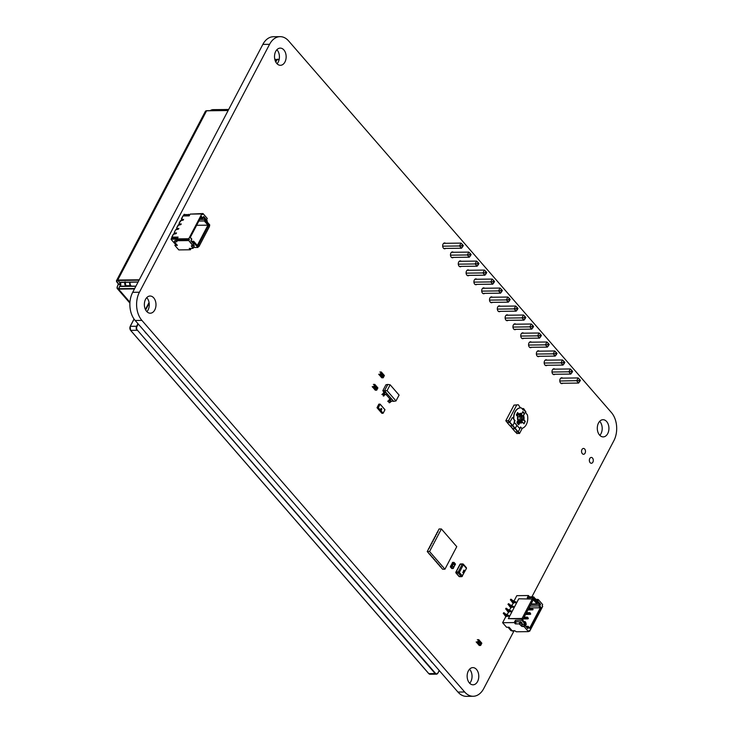 <?xml version="1.0" encoding="UTF-8"?>
<svg xmlns="http://www.w3.org/2000/svg" width="733" height="733" viewBox="0 0 733 733"><rect width="100%" height="100%" fill="white"/><g stroke="black" fill="none" stroke-linecap="round" stroke-linejoin="round"><path stroke-width="1.1" d="M531.892 596.845L613.878 440.689A20.057 13.579 89.3 0 0 611.395 412.523L288.619 40.929A20.057 13.579 89.3 0 0 280.098 36.65A20.057 13.579 89.3 0 0 269.57 44.319L139.417 292.229A20.057 13.579 89.3 0 0 141.89 320.394L464.676 691.989A20.057 13.579 89.3 0 0 473.197 696.268A20.057 13.579 89.3 0 0 483.716 688.599L513.989 630.948M280.098 36.65L273.363 36.732A20.057 13.579 89.3 0 0 262.845 44.401L132.691 292.311A20.057 13.579 89.3 0 0 135.165 320.477L457.951 692.071A20.057 13.579 89.3 0 0 466.472 696.35L473.197 696.268M468.35 670.906A8.594 5.818 -90.7 0 1 472.858 667.616A8.594 5.818 -90.7 0 1 478.777 676.147A8.594 5.818 -90.7 0 1 473.06 684.805A8.594 5.818 -90.7 0 1 467.764 680.004A8.594 5.818 -90.7 0 1 468.35 670.906M469.514 669.238A8.594 5.818 -90.7 0 1 469.679 683.266M589.763 458.556A2.914 1.97 -90.7 0 1 591.284 457.438A2.914 1.97 -90.7 0 1 593.29 460.333A2.914 1.97 -90.7 0 1 591.357 463.265A2.914 1.97 -90.7 0 1 589.561 461.634A2.914 1.97 -90.7 0 1 589.763 458.556M581.947 449.567A2.914 1.97 -90.7 0 1 583.477 448.449A2.914 1.97 -90.7 0 1 585.484 451.345A2.914 1.97 -90.7 0 1 583.55 454.277A2.914 1.97 -90.7 0 1 581.755 452.646A2.914 1.97 -90.7 0 1 581.947 449.567M598.504 422.996A8.594 5.818 -90.7 0 1 603.012 419.707A8.594 5.818 -90.7 0 1 608.931 428.228A8.594 5.818 -90.7 0 1 603.222 436.895A8.594 5.818 -90.7 0 1 597.917 432.094A8.594 5.818 -90.7 0 1 598.504 422.996M599.667 421.328A8.594 5.818 -90.7 0 1 599.832 435.356M562.761 383.249A2.923 1.979 -90.7 0 1 561.808 383.625A2.923 1.979 -90.7 0 1 560.003 381.994A2.923 1.979 -90.7 0 1 560.204 378.897A2.923 1.979 -90.7 0 1 561.735 377.779A2.923 1.979 -90.7 0 1 562.697 378.136M539.332 356.284A2.923 1.979 -90.7 0 1 538.379 356.659A2.923 1.979 -90.7 0 1 536.574 355.019A2.923 1.979 -90.7 0 1 536.776 351.932A2.923 1.979 -90.7 0 1 538.306 350.814A2.923 1.979 -90.7 0 1 539.268 351.162M554.954 374.261A2.923 1.979 -90.7 0 1 553.992 374.636A2.923 1.979 -90.7 0 1 552.196 373.005A2.923 1.979 -90.7 0 1 552.398 369.908A2.923 1.979 -90.7 0 1 553.928 368.791A2.923 1.979 -90.7 0 1 554.89 369.139M547.139 365.272A2.923 1.979 -90.7 0 1 546.186 365.648A2.923 1.979 -90.7 0 1 544.39 364.017A2.923 1.979 -90.7 0 1 544.582 360.92A2.923 1.979 -90.7 0 1 546.122 359.802A2.923 1.979 -90.7 0 1 547.075 360.15M515.913 329.309A2.923 1.979 -90.7 0 1 514.951 329.694A2.923 1.979 -90.7 0 1 513.155 328.054A2.923 1.979 -90.7 0 1 513.357 324.966A2.923 1.979 -90.7 0 1 514.887 323.849A2.923 1.979 -90.7 0 1 515.849 324.197M531.526 347.286A2.923 1.979 -90.7 0 1 530.573 347.671A2.923 1.979 -90.7 0 1 528.768 346.031A2.923 1.979 -90.7 0 1 528.969 342.943A2.923 1.979 -90.7 0 1 530.5 341.825A2.923 1.979 -90.7 0 1 531.462 342.174M523.719 338.298A2.923 1.979 -90.7 0 1 522.766 338.683A2.923 1.979 -90.7 0 1 520.961 337.043A2.923 1.979 -90.7 0 1 521.163 333.955A2.923 1.979 -90.7 0 1 522.693 332.837A2.923 1.979 -90.7 0 1 523.655 333.185M492.484 302.344A2.923 1.979 -90.7 0 1 491.531 302.72A2.923 1.979 -90.7 0 1 489.726 301.089A2.923 1.979 -90.7 0 1 489.928 297.992A2.923 1.979 -90.7 0 1 491.458 296.874A2.923 1.979 -90.7 0 1 492.42 297.231M508.097 320.321A2.923 1.979 -90.7 0 1 507.144 320.706A2.923 1.979 -90.7 0 1 505.349 319.066A2.923 1.979 -90.7 0 1 505.541 315.978A2.923 1.979 -90.7 0 1 507.08 314.86A2.923 1.979 -90.7 0 1 508.033 315.208M145.565 299.311A8.594 5.818 -90.7 0 1 150.073 296.022A8.594 5.818 -90.7 0 1 155.992 304.552A8.594 5.818 -90.7 0 1 150.283 313.211A8.594 5.818 -90.7 0 1 144.978 308.41A8.594 5.818 -90.7 0 1 145.565 299.311M146.728 297.644A8.594 5.818 -90.7 0 1 146.893 311.672M484.678 293.356A2.923 1.979 -90.7 0 1 483.725 293.731A2.923 1.979 -90.7 0 1 481.92 292.101A2.923 1.979 -90.7 0 1 482.122 289.004A2.923 1.979 -90.7 0 1 483.652 287.886A2.923 1.979 -90.7 0 1 484.614 288.243M275.718 51.402A8.594 5.818 -90.7 0 1 280.226 48.112A8.594 5.818 -90.7 0 1 286.154 56.643A8.594 5.818 -90.7 0 1 280.437 65.301A8.594 5.818 -90.7 0 1 275.132 60.5A8.594 5.818 -90.7 0 1 275.718 51.402M276.882 49.734A8.594 5.818 -90.7 0 1 277.056 63.762M469.056 275.379A2.923 1.979 -90.7 0 1 468.103 275.755A2.923 1.979 -90.7 0 1 466.307 274.124A2.923 1.979 -90.7 0 1 466.5 271.027A2.923 1.979 -90.7 0 1 468.039 269.909A2.923 1.979 -90.7 0 1 468.992 270.266M500.291 311.333A2.923 1.979 -90.7 0 1 499.338 311.708A2.923 1.979 -90.7 0 1 497.533 310.077A2.923 1.979 -90.7 0 1 497.734 306.98A2.923 1.979 -90.7 0 1 499.265 305.872A2.923 1.979 -90.7 0 1 500.227 306.22M476.871 284.367A2.923 1.979 -90.7 0 1 475.909 284.743A2.923 1.979 -90.7 0 1 474.114 283.112A2.923 1.979 -90.7 0 1 474.315 280.015A2.923 1.979 -90.7 0 1 475.845 278.897A2.923 1.979 -90.7 0 1 476.807 279.255M445.637 248.414A2.923 1.979 -90.7 0 1 444.684 248.789A2.923 1.979 -90.7 0 1 442.879 247.158A2.923 1.979 -90.7 0 1 443.08 244.062A2.923 1.979 -90.7 0 1 444.61 242.944A2.923 1.979 -90.7 0 1 445.572 243.301M461.249 266.391A2.923 1.979 -90.7 0 1 460.297 266.766A2.923 1.979 -90.7 0 1 458.491 265.135A2.923 1.979 -90.7 0 1 458.693 262.038A2.923 1.979 -90.7 0 1 460.223 260.921A2.923 1.979 -90.7 0 1 461.185 261.278M453.443 257.402A2.923 1.979 -90.7 0 1 452.49 257.778A2.923 1.979 -90.7 0 1 450.685 256.147A2.923 1.979 -90.7 0 1 450.887 253.05A2.923 1.979 -90.7 0 1 452.417 251.932A2.923 1.979 -90.7 0 1 453.379 252.289M507.254 422.465L505.852 420.65L514.016 405.102L518.332 404.781L520.403 407.86M518.249 431.801L519.596 433.359L516.893 433.469M507.328 422.465L509.692 422.437L512.303 417.663L513.595 418.259M505.944 420.87L508.528 420.614L509.911 422.208M510.232 425.882L512.532 428.64L515.07 428.631L516.847 425.452M514.419 422.657L512.578 425.855L509.655 422.492L507.126 422.309M509.655 422.492L512.358 417.663M519.596 433.359L522.263 428.274M527.476 415.309L527.604 416.051M524.251 413.76L522.693 411.964M514.016 405.102L518.332 404.781M516.692 405.065L508.528 420.614M525.955 412.001L523.609 408.574L525.955 412.001L525.359 412.01M522.372 409.041L523.371 409.023M521.988 408.593L523.609 408.574M520.65 420.22A3.271 2.217 -90.7 0 1 518.927 421.475A3.271 2.217 -90.7 0 1 517.892 421.109M517.654 421.557A4.581 3.106 89.3 0 0 517.837 421.796A4.581 3.106 89.3 0 0 518.799 422.547L519.734 422.776L518.68 424.783L516.985 422.831L518.039 420.824A4.874 3.299 -90.7 0 1 517.663 416.564L516.298 414.988L517.599 412.514L518.964 414.09L518.24 414.475A4.297 2.914 89.3 0 0 517.205 416.032A3.271 2.217 -90.7 0 1 518.854 414.924C521.41 416.252 522.098 417.984 520.897 420.11L518.927 421.475M521.062 414.063A4.581 3.106 89.3 0 1 521.63 414.576A4.581 3.106 89.3 0 1 522.354 415.776L522.226 416.014A4.297 2.914 89.3 0 0 521.511 414.805A4.297 2.914 89.3 0 0 520.54 414.072L521.85 413.577L522.904 411.561L524.59 413.513L522.821 411.717M517.773 421.338A4.297 2.914 89.3 0 0 517.956 421.567A4.297 2.914 89.3 0 0 518.927 422.309M523.389 410.086A2.868 1.942 89.3 0 0 523.289 410.086A2.868 1.942 89.3 0 0 523.28 410.086L523.499 410.077A2.868 1.942 89.3 0 0 523.289 410.095L521.383 407.905A10.317 6.982 89.3 0 0 520.668 407.86A10.317 6.982 89.3 0 0 513.851 419.221L515.079 420.641L514.245 422.217L514.868 420.641L513.641 419.23A10.317 6.982 -90.7 0 1 520.457 407.86A10.317 6.982 -90.7 0 1 520.558 407.86M514.245 422.217L519.752 428.558L514.035 422.217M519.752 428.558L520.586 426.973L521.814 428.393L520.503 427.128M518.24 414.475L518.753 414.09L517.516 412.661M522.354 415.776L523.325 415.519L524.379 413.513M523.848 423.683L525.066 421.356L522.528 419.413L523.912 419.78A4.874 3.299 89.3 0 0 523.536 415.519L524.59 413.513M518.543 424.627L519.431 422.538A4.581 3.106 89.3 0 0 519.532 422.584M521.814 428.393A10.317 6.982 89.3 0 0 527.366 414.786L525.46 412.597A2.868 1.942 89.3 0 0 523.499 410.077M519.56 422.3L519.734 422.776A4.874 3.299 89.3 0 0 522.611 422.263L523.976 423.839L525.286 421.356L523.912 419.78M518.039 420.824L517.874 420.348L518.039 420.824M521.85 413.577A4.874 3.299 -90.7 0 0 518.964 414.09L518.872 414.466M519.523 422.776L518.799 422.547M522.611 422.263L521.227 421.896A4.297 2.914 89.3 0 0 522.528 419.413M521.584 421.887A4.581 3.106 89.3 0 0 522.693 419.606M518.075 414.292A4.581 3.106 89.3 0 0 517.049 415.858M523.536 415.519L522.226 416.014M520.622 427.275L518.213 431.874L515.381 431.975M512.578 425.855L510.003 425.781M519.266 433.588L515.042 428.686L516.875 425.488M514.374 420.073A4.874 3.299 89.3 0 0 514.474 421.393M515.042 428.686L512.477 428.686L515.4 432.049M372.932 387.546L372.309 386.731L373.619 386.712L376.57 390.112L375.269 390.13L372.309 386.731L374.261 387.354L373.665 386.667L372.199 386.658M373.381 384.404L374.792 384.385L373.61 386.639M374.471 389.315L375.269 390.13L376.57 390.112L376.02 389.47L377.284 387.216L374.792 384.385M375.443 385.1L374.261 387.354L376.084 389.47L377.266 387.216L377.889 387.922L376.689 390.185L375.278 390.194M376.102 389.47L376.698 390.158L377.88 387.904M374.242 387.354L376.084 389.47M375.397 386.337L375.342 386.85M376.203 387.574L376.231 388.38M375.837 386.85L375.617 387.409M375.782 387.326L375.745 387.839M395.994 400.951L399.082 395.078L390.158 384.798L387.803 384.44L384.486 390.753L393.713 401.363L395.994 400.951L387.07 390.671L382.8 390.735L384.257 392.412M390.158 384.798L387.07 390.671M391.999 401.107L393.713 401.363M389.443 399.219L391.33 398.624L392.576 400.475A1.145 0.66 139 0 1 391.367 401.372L389.718 402.719L387.702 401.134M386.868 393.493L386.731 393.749A1.145 0.66 139 0 1 385.521 394.647L384.138 393.062A1.145 0.66 -41 0 0 385.347 392.155L383.606 392.494M386.044 394.464L390.103 399.137M382.8 390.735L385.934 384.779L387.803 384.44M385.521 394.647L384.404 394.986L383.029 393.392L382.498 394.4L383.881 395.994L383.249 395.994M382.498 394.4L381.866 394.409M384.404 394.986L383.881 395.994M384.138 393.062L383.332 393.163L384.715 394.757M391.367 401.372L389.983 399.778L389.168 399.888L390.552 401.482M390.249 401.711L388.866 400.117L388.334 401.125M389.718 402.719L389.086 402.719M389.983 399.778A1.145 0.66 -41 0 0 391.193 398.88M381.169 408.803L380.601 409.5L381.151 408.455M380.821 408.904L381.224 408.327M381.352 409.408L381.526 408.675M381.371 410.168L381.811 409.014L381.233 409.756M381.27 410.049L381.82 409.014M381.078 409.701L381.444 408.803M379.447 375.149L378.824 374.334L380.125 374.316L383.084 377.715L381.774 377.733L378.824 374.334L380.766 374.957L380.17 374.27L378.704 374.261M379.886 372.007L381.307 371.998L380.125 374.251M380.977 376.918L381.774 377.733L383.084 377.715L380.684 374.957L381.948 372.703L381.307 371.998M381.783 377.807L383.212 377.779L384.394 375.525M380.748 374.957L383.203 377.761M382.589 377.083L383.771 374.829L384.385 375.507M382.608 377.074L383.799 374.829M383.771 374.829L381.939 372.712M381.902 373.94L381.847 374.453M382.718 375.177L382.745 375.992M382.342 374.462L382.122 375.012M382.287 374.93L382.25 375.443M443.712 248.432L461.469 248.221L459.518 245.976L442.677 246.178M461.469 248.221L462.633 246.792L461.763 245.793L459.518 245.976L461.02 243.109L443.657 243.319M461.763 245.793L462.431 244.51L461.02 243.109M462.431 244.51L463.302 245.518L462.633 246.792M537.417 356.302L555.174 356.091L553.223 353.847L536.382 354.048M555.174 356.091L556.338 354.662L555.467 353.654L553.223 353.847L554.725 350.979L537.353 351.189M555.467 353.654L556.136 352.381L554.725 350.979M556.136 352.381L557.007 353.379L556.338 354.662M545.224 365.291L562.981 365.08L561.029 362.835L544.188 363.037M562.981 365.08L564.144 363.65L563.274 362.643L561.029 362.835L562.532 359.967L545.169 360.178M563.274 362.643L563.943 361.369L562.532 359.967M563.943 361.369L564.813 362.368L564.144 363.65M490.569 302.372L508.326 302.152L506.375 299.907L489.534 300.109M508.326 302.152L509.481 300.722L508.61 299.724L506.375 299.907L507.877 297.048L490.505 297.25M508.61 299.724L509.288 298.45L507.877 297.048M509.288 298.45L510.159 299.449L509.481 300.722M506.182 320.348L523.939 320.138L521.988 317.884L505.147 318.085M523.939 320.138L525.103 318.699L524.232 317.701L521.988 317.884L523.49 315.025L506.127 315.236M524.232 317.701L524.901 316.427L523.49 315.025M524.901 316.427L525.772 317.426L525.103 318.699M498.376 311.36L516.133 311.149L514.181 308.895L497.34 309.097M516.133 311.149L517.296 309.711L516.426 308.712L514.181 308.895L515.684 306.037L498.312 306.247M516.426 308.712L517.095 307.439L515.684 306.037M517.095 307.439L517.965 308.437L517.296 309.711M513.989 329.337L531.746 329.126L529.794 326.872L512.953 327.074M531.746 329.126L532.909 327.688L532.039 326.689L529.794 326.872L531.297 324.013L513.934 324.224M532.039 326.689L532.708 325.415L531.297 324.013M532.708 325.415L533.578 326.414L532.909 327.688M482.754 293.383L500.511 293.163L498.559 290.919L481.718 291.12M500.511 293.163L501.674 291.734L500.804 290.735L498.559 290.919L500.062 288.06L482.699 288.261M500.804 290.735L501.473 289.462L500.062 288.06M501.473 289.462L502.343 290.46L501.674 291.734M474.947 284.386L492.704 284.175L490.753 281.93L473.912 282.132M492.704 284.175L493.868 282.746L492.997 281.747L490.753 281.93L492.255 279.071L474.892 279.273M492.997 281.747L493.666 280.473L492.255 279.071M493.666 280.473L494.537 281.472L493.868 282.746M467.141 275.397L484.898 275.187L482.946 272.942L466.106 273.143M484.898 275.187L486.061 273.757L485.191 272.758L482.946 272.942L484.449 270.083L467.086 270.285M485.191 272.758L485.86 271.476L484.449 270.083M485.86 271.476L486.73 272.484L486.061 273.757M459.334 266.409L477.091 266.198L475.14 263.953L458.299 264.155M477.091 266.198L478.255 264.769L477.385 263.77L475.14 263.953L476.642 261.095L459.27 261.296M477.385 263.77L478.053 262.487L476.642 261.095M478.053 262.487L478.924 263.495L478.255 264.769M529.611 347.314L547.368 347.103L545.416 344.858L528.575 345.051M547.368 347.103L548.522 345.674L547.652 344.666L545.416 344.858L546.919 341.99L529.547 342.201M547.652 344.666L548.33 343.392L546.919 341.99M548.33 343.392L549.2 344.391L548.522 345.674M521.795 338.325L539.552 338.115L537.601 335.861L520.76 336.062M539.552 338.115L540.716 336.685L539.845 335.677L537.601 335.861L539.103 333.002L521.74 333.213M539.845 335.677L540.514 334.404L539.103 333.002M540.514 334.404L541.385 335.402L540.716 336.685M553.03 374.279L570.787 374.068L568.835 371.823L551.995 372.025M570.787 374.068L571.951 372.639L571.08 371.631L568.835 371.823L570.338 368.956L552.975 369.166M571.08 371.631L571.749 370.357L570.338 368.956M571.749 370.357L572.62 371.365L571.951 372.639M579.757 381.627L578.887 380.629L579.556 379.346L580.426 380.354L578.594 383.057L576.642 380.812L578.145 377.944L560.782 378.155M578.887 380.629L559.801 381.013M579.556 379.346L578.145 377.944M560.837 383.267L578.594 383.057M451.528 257.42L469.285 257.21L467.333 254.965L450.493 255.166M469.285 257.21L470.439 255.78L469.569 254.782L467.333 254.965L468.836 252.097L451.464 252.308M469.569 254.782L470.247 253.499L468.836 252.097M470.247 253.499L471.117 254.507L470.439 255.78M476.89 642.814L476.267 641.998L477.577 641.989L480.527 645.379L479.217 645.397L476.267 641.998L478.218 642.621L477.623 641.943L476.157 641.934M477.339 639.68L478.75 639.662L477.568 641.916M478.429 644.582L479.217 645.397L480.527 645.379L479.978 644.747L481.224 642.493L478.75 639.662M479.4 640.367L478.218 642.621M479.226 645.471L480.646 645.452L481.838 643.189M480.042 644.747L480.646 645.425M481.224 642.493L481.838 643.171M480.06 644.747L481.242 642.493M479.355 641.604L478.97 642.291M480.408 642.823L480.188 643.656M479.794 642.126L479.574 642.676M514.896 630.866L513.595 630.737M513.274 630.737L512.651 630.746M513.036 631.186L510.919 630.591L507.996 627.228M508.519 616.261L505.449 615.179L503.424 613.393L505.568 616.297L508.519 616.261L508.876 615.583L503.644 612.99M508.281 615.977L508.629 615.299M505.449 615.179L505.807 614.501M510.892 611.753L507.813 610.671L505.797 608.885L507.932 611.789L510.892 611.753L511.24 611.075L506.008 608.482M510.644 611.469L511.002 610.791M507.813 610.671L508.171 609.993M513.256 607.245L510.186 606.164L508.161 604.377L510.305 607.281L513.256 607.245L513.613 606.567L508.372 603.974M513.008 606.961L513.366 606.292M510.186 606.164L510.535 605.485M515.62 602.737L512.55 601.656L510.525 599.869L512.669 602.773L515.62 602.737L515.977 602.059L510.736 599.466M515.372 602.453L515.73 601.784M512.55 601.656L512.908 600.978M528.695 631.223L529.684 631.214L542.704 606.42L542.081 605.715L542.677 604.588L538.37 599.631L537.188 601.885L533.56 597.707L532.854 599.063L518.772 598.797L508.363 618.634L522.437 618.89L521.731 620.246L515.4 620.32L514.218 622.574L502.618 622.711L506.558 627.246L509.087 627.219L512.156 630.756L514.694 630.719L516.344 631.773L528.475 631.635L524.177 626.678L525.359 624.424L521.731 620.246M502.618 622.711L505.633 616.966L506.622 616.288M506.787 614.776L508.986 611.78M509.151 610.268L511.359 607.272M511.515 605.76L513.723 602.764M513.888 601.262L516.82 595.672L528.42 595.535L527.238 597.789L533.56 597.707M515.4 620.32L515.198 621.896L515.977 622.793L515.391 623.92L519.184 623.875L521.759 626.349L524.177 626.678M514.218 622.574L515.391 623.92M515.455 622.189L515.73 621.676L521.099 621.969L522.015 623.032L521.429 624.159L522.345 625.222L521.759 626.349M521.099 621.969L519.917 624.223M541.293 607.694L530.17 628.877L528.63 627.109L527.806 628.685L525.341 625.854L526.175 624.278L522.547 620.1L533.67 598.916L537.298 603.094L538.123 601.518L540.587 604.349L539.754 605.925L541.293 607.694L540.331 607.794L538.792 606.026L539.616 604.45L537.775 602.324L536.941 603.9L533.322 599.722L522.666 620.008L526.294 624.186L525.469 625.762L527.311 627.888L528.145 626.312L529.675 628.08L540.331 607.794L529.006 607.932M522.437 618.89L522.07 618.469L532.488 598.641M529.684 631.214L529.07 630.508L528.475 631.635M528.42 595.535L529.583 596.873L533.386 596.827L535.96 599.301L538.37 599.631M522.07 618.469L508.363 618.634M521.823 624.617L522.098 624.104L525.359 624.424M524.626 624.076L523.444 626.33M520.366 621.621L519.184 623.875M521.694 623.646L522.098 624.104M528.786 597.771L528.209 597.102L527.852 597.78M529.125 597.761L529.583 596.873M532.918 597.716L533.386 596.827M533.734 597.908L534.11 597.184M535.576 600.025L535.96 599.301M536.62 601.234L537.646 599.282M529.959 606.127L539.754 605.925M531.086 603.974L536.941 603.9L537.298 603.094M530.784 604.551L540.587 604.349M525.964 626.339L528.145 626.312L528.63 627.109M533.322 599.722L533.67 598.916M538.123 601.518L537.775 602.324M527.311 627.888L527.806 628.685M530.17 628.877L529.675 628.08M524.663 622.308L525.011 621.648L524.104 621.657M525.277 622.29L525.973 623.087L525.46 621.941L524.681 622.326M533.074 609.572L532.561 608.417L532.68 609.865L531.755 608.802L532.112 608.124L528.887 608.17M532.378 608.766L528.53 608.839M532.68 609.865L527.962 609.92M530.71 614.071L530.197 612.925L530.316 614.373L529.391 613.31L529.748 612.632L526.523 612.678M530.014 613.274L526.166 613.347M530.316 614.373L525.598 614.428M528.346 618.579L527.824 617.433L527.943 618.881L527.027 617.818L527.384 617.14L524.15 617.177M527.641 617.782L523.802 617.855M527.943 618.881L523.234 618.936M177.084 239.893L175.59 238.674L175.581 239.187L174.619 239.132L175.269 238.317L174.793 238.005L173.776 238.042L174.793 238.005L173.822 238.023L173.355 238.921L173.785 238.097M177.239 238.637L176.8 238.124L176.323 239.022L176.8 238.124L177.239 238.637L176.8 238.124L176.323 239.022L175.169 238.674L175.526 239.205L174.802 239.215L173.355 238.921L173.822 238.023M176.323 239.022L174.619 239.132L174.976 238.097L174.5 238.995L172.676 239.242L172.585 237.813L172.502 239.16L171.275 238.72L172.118 238.711L172.585 237.813L172.118 238.711L173.409 239.233L174.793 238.005L174.619 239.132L175.361 238.317L174.802 239.215L175.04 238.317M172.924 238.344L173.62 238.335L172.97 238.252L173.62 238.335L172.924 238.344L173.62 238.335L172.676 239.242L173.153 238.344L171.742 237.822L171.073 239.352L174.61 243.42L171.073 239.352L171.742 237.822L172.585 237.813L171.742 237.822L171.073 239.352L174.61 243.42L176.232 244.025M175.59 238.674L176.067 237.767L175.59 238.674L176.067 237.767L176.8 238.124L175.645 237.776L175.169 238.674M187.666 214.879L187.107 215.777L184.808 215.722L186.622 215.475L185.66 215.484L186.127 214.586L185.715 215.795L184.991 215.804L185.458 214.906L184.991 215.804L183.58 215.282L183.387 215.878M189.554 215.2L189.105 214.677L189.554 215.2L189.105 214.677L188.784 215.759L187.474 215.236L187.831 215.768L187.107 215.777L187.584 214.879L186.127 214.586L185.66 215.484M186.09 214.659L187.098 214.567L186.622 215.475L187.401 214.787L186.924 215.694L187.859 215.685M184.89 214.375L184.047 214.384L183.58 215.282L184.808 215.722L185.458 214.906L184.808 215.722L184.89 214.375L184.047 214.384L184.89 214.375L184.423 215.273L184.89 214.375L185.925 214.897L184.991 215.804M189.105 214.677L188.372 214.329L189.105 214.677L188.628 215.584L189.105 214.677L188.372 214.329L187.474 215.236M171.843 237.822L173.263 234.331L176.149 233.625L176.506 232.947L176.149 233.625L176.506 232.947L176.149 233.625L174.252 233.653L176.149 233.625L174.252 233.653L174.601 232.975L176.506 232.947L174.601 232.975L176.506 232.947L174.601 232.975L173.263 234.331L171.843 237.822L171.779 237.153L178.064 237.08L177.111 238.876L188.766 238.738L201.777 213.944L202.39 214.659L201.777 213.944L188.766 238.738L189.38 239.444L177.239 239.59L177.111 238.876L188.766 238.738L201.777 213.944L190.131 214.091L201.777 213.944L190.131 214.091L189.187 215.887L182.902 215.969L189.187 215.887L190.131 214.091L189.187 215.887L182.902 215.969L181.427 218.782L181.702 219.451L183.598 219.433L181.702 219.451L183.598 219.433L181.702 219.451L183.598 219.433L181.702 219.451L181.344 220.129L183.25 220.102L183.598 219.433L183.25 220.102L180.364 220.807L179.063 223.29L179.338 223.959L181.234 223.931L180.877 224.61L181.234 223.931L179.338 223.959L178.98 224.637L180.877 224.61L177.991 225.315L176.69 227.798L176.974 228.467L178.87 228.439L178.513 229.117L178.87 228.439L176.974 228.467L176.616 229.145L178.513 229.117L175.627 229.823L174.326 232.306L174.601 232.975L176.506 232.947L176.149 233.625L176.506 232.947L174.601 232.975L174.252 233.653L176.149 233.625L173.263 234.331L171.779 237.153L178.064 237.08L177.111 238.876L188.766 238.738L189.38 239.444L188.784 240.571L193.091 245.528L194.272 243.274L197.901 247.452L198.616 246.096L198.982 246.526L198.386 246.526M182.902 215.969L183.717 215.823L182.902 215.969L181.344 220.129L182.902 215.969L189.261 215.749M201.777 213.944L202.39 214.659L202.986 213.532L207.292 218.48L206.11 220.734L209.73 224.912L209.391 226.689L209.73 224.912L206.11 220.734L207.292 218.48L202.986 213.532L190.635 214.082L202.986 213.532L207.292 218.48L206.11 220.734L209.73 224.912L209.391 226.689L198.982 246.526L198.616 246.096L197.901 247.452L193.485 247.507L197.901 247.452L194.272 243.274L192.981 245.885L188.784 240.571L176.653 240.717L176.845 241.789L177.239 239.59L176.653 240.717L188.784 240.571L193.091 245.528L191.286 245.903L192.981 245.885L194.272 243.274L197.901 247.452L198.616 246.096L198.982 246.526L209.391 226.689L198.982 246.526M191.111 248.414L190.388 249.779L191.111 248.414L190.388 249.779L178.788 249.916L174.857 245.39L177.386 245.363L174.317 241.817L176.845 241.789L176.653 240.717L188.784 240.571L189.38 239.444L188.784 240.571M206.999 221.76L207.329 220.99L206.953 221.714L207.329 220.99L206.532 220.065M194.172 242.064L193.677 241.267L194.172 242.064L193.338 243.649L190.882 240.818L191.707 239.233L190.168 237.465L201.291 216.281L202.83 218.049L203.655 216.473L206.12 219.304L205.286 220.88L208.914 225.058L197.791 246.242L194.172 242.064L193.338 243.649L190.882 240.818L191.707 239.233L190.168 237.465L191.826 239.141L191.001 240.726L192.843 242.843L193.677 241.267L197.305 245.445L207.952 225.159L204.324 220.981L205.148 219.405L203.307 217.28L202.482 218.865L200.943 217.087L190.296 237.373L191.826 239.141L191.001 240.726L192.843 242.843L193.677 241.267L197.791 246.242L193.677 241.267L197.305 245.445L207.952 225.159L208.914 225.058L197.791 246.242L194.172 242.064L193.338 243.649L192.843 242.843L193.677 241.267L191.496 241.294M190.388 249.779L189.224 248.432L190.388 249.779L178.788 249.916L190.388 249.779L189.224 248.432L193.017 248.386L191.286 245.903L192.981 245.885L194.272 243.274L193.091 245.528M193.017 248.386L194.318 245.775L193.017 248.386L189.224 248.432L193.017 248.386L194.318 245.775L193.521 244.859L194.318 245.775L193.136 248.029L191.286 245.903L193.017 248.386L194.318 245.775L193.136 248.029M175.627 243.915L174.857 245.39L178.788 249.916L174.857 245.39L175.627 243.915L174.857 245.39L177.386 245.363L174.317 241.817L176.845 241.789L174.317 241.817L175.022 240.47L174.317 241.817L175.022 240.47L176.79 240.442M189.178 214.769L189.774 214.76M206.156 220.789L207.292 218.48M177.423 238.289L176.946 238.298M196.636 225.297L207.952 225.159L196.636 225.297L207.952 225.159L204.324 220.981L205.286 220.88L208.914 225.058L197.791 246.242L197.305 245.445L197.791 246.242M198.863 221.045L204.324 220.981L198.863 221.045L204.324 220.981L205.148 219.405L206.12 219.304L205.286 220.88L208.914 225.058L207.952 225.159L208.914 225.058M199.697 219.469L205.148 219.405L199.697 219.469L205.148 219.405L203.307 217.28L202.482 218.865L199.999 218.892L202.482 218.865L203.655 216.473L206.12 219.304L205.286 220.88L204.324 220.981L205.286 220.88M193.338 243.649L190.882 240.818L192.843 242.843M190.882 240.818L191.826 239.141L191.001 240.726M197.305 245.445L207.952 225.159L204.324 220.981L205.148 219.405L203.307 217.28L203.655 216.473L206.12 219.304L205.148 219.405L206.12 219.304M191.707 239.233L190.168 237.465L201.291 216.281L190.296 237.373L191.826 239.141M463.311 572.684L462.734 572.427L463.201 571.923L463.421 573.252L463.366 572.427L462.734 572.427L463.21 571.923M464.062 572.061L463.458 571.978L464.053 572.061L463.458 571.978L463.467 570.97L464.062 572.061L463.467 571.978L463.467 570.97M464.236 570.613L464.145 571.273L463.714 570.256L464.236 570.613M464.53 571.172L463.76 570.897L464.163 570.164M463.778 571.383L463.962 571.96M463.421 573.252L463.366 572.418M453.223 568.396L454.717 565.335L453.361 563.778L452.417 565.583L450.914 565.684M454.203 566.343L453.782 567.15L452.426 565.592M452.38 565.546L453.141 563.668L452.023 563.512L453.177 563.503L454.854 565.235L454.258 566.252M451.693 568.442L450.328 566.911L450.868 565.583L452.179 565.473L451.042 565.491L450.374 566.655L451.537 566.636L452.105 565.537L453.773 567.25L454.808 565.372M453.736 567.415L453.241 568.478L451.913 568.597L453.012 568.506L451.629 566.911L450.392 566.893L451.84 568.561M451.959 563.778L451.015 565.491M454.066 562.495L455.44 564.025L454.854 565.235L455.468 564.245L453.754 562.403L453.324 563.741M146.765 333.827A8.594 5.818 -90.7 0 1 144.777 331.545M432.662 662.953A8.594 5.818 -90.7 0 1 430.674 660.662M129.952 302.28L118.508 289.104L120.808 283.772L117.711 280.052L197.992 127.13A3.436 1.576 27.7 0 1 198.011 127.13L117.747 280.052L119.818 282.791L120.349 283.039L120.762 282.269M124.931 282.214A2.703 1.833 89.3 0 0 125.435 285.613L125.554 285.742A2.868 1.942 -90.7 0 1 124.995 282.214M125.545 285.742L125.994 286.264M121.44 286.319L120.551 285.293L120.075 285.714L118.544 289.104L129.952 302.234M117.711 280.052A3.436 1.576 -152.3 0 0 116.529 280.574L205.396 111.315A3.436 1.576 27.7 0 1 206.587 110.793L198.02 127.166M428.53 548.669L429.712 547.624L428.658 548.815M429.712 546.415L430.894 545.37L429.84 546.561M430.894 544.161L432.085 543.116L431.022 544.307M432.076 541.907L433.267 540.862L432.213 542.063M439.736 566.169L441.083 566.976L439.818 566.013M438.197 564.392L439.553 565.198L438.279 564.245M436.666 562.623L438.013 563.43L436.74 562.477M435.127 560.855L436.474 561.661L435.21 560.699M433.588 559.087L434.935 559.893L433.67 558.931M432.049 557.318L433.405 558.125L432.131 557.162M430.518 555.55L431.865 556.356L430.592 555.394M428.979 553.781L430.326 554.588L429.062 553.626M433.258 539.653L434.449 538.608L433.395 539.809M434.449 537.399L435.631 536.354L434.577 537.555M435.631 535.145L436.813 534.1L435.759 535.301M436.813 532.891L437.995 531.846L436.941 533.047M444.931 569.193L456.76 546.662L441.394 528.96L429.556 551.5L427.238 551.528L442.604 569.22L444.931 569.193L429.556 551.5M441.394 528.96L439.067 528.988L427.238 551.528M174.5 238.995L174.976 238.097M172.585 237.813L172.502 239.16L173.355 238.921M172.118 238.711L171.275 238.72M176.8 238.124L176.067 237.767M187.831 215.768L187.107 215.777L187.281 214.659L186.805 215.557L187.098 214.567L186.127 214.586M184.047 214.384L183.58 215.282L184.047 214.384M188.784 215.759L187.905 215.236L188.372 214.329M185.925 214.897L185.458 214.906M184.423 215.273L183.58 215.282M188.628 215.584L187.905 215.236M181.344 220.129L183.25 220.102L183.598 219.433L183.25 220.102L180.364 220.807L179.063 223.29L179.338 223.959L181.234 223.931L180.877 224.61L181.234 223.931L180.877 224.61L178.98 224.637L180.877 224.61L178.98 224.637L180.877 224.61L181.234 223.931L179.338 223.959L177.991 225.315L176.69 227.798L176.974 228.467L178.87 228.439L178.513 229.117L178.87 228.439L178.513 229.117L176.616 229.145L178.513 229.117L176.616 229.145L178.513 229.117L178.87 228.439L176.974 228.467L175.627 229.823L174.326 232.306L174.601 232.975L174.326 232.306L175.627 229.823L176.974 228.467L178.87 228.439L176.974 228.467L176.69 227.798L179.338 223.959L181.234 223.931L179.338 223.959L179.063 223.29L181.344 220.129M183.598 219.433L183.25 220.102L183.598 219.433M190.168 237.465L201.291 216.281L202.83 218.049L203.655 216.473M202.986 213.532L202.39 214.659L202.986 213.532L190.635 214.082M188.766 238.738L189.38 239.444L177.239 239.59L178.064 237.08L171.779 237.153M193.485 247.507L197.901 247.452M206.953 221.714L207.329 220.99M174.857 245.39L177.386 245.363L174.317 241.817M194.318 245.775L193.521 244.859M194.272 243.274L192.981 245.885M189.38 239.444L177.239 239.59L176.653 240.717M177.239 239.59L177.111 238.876M199.999 218.892L202.482 218.865L200.943 217.087L190.296 237.373M201.291 216.281L200.943 217.087L201.291 216.281L202.83 218.049L202.482 218.865L200.943 217.087M203.307 217.28L202.83 218.049M269.57 44.319L262.845 44.401M139.417 292.229L132.691 292.311M141.89 320.394L135.165 320.477M464.676 691.989L457.951 692.071M517.012 433.615L515.675 432.076M512.706 428.658L510.296 425.882M512.55 425.855L514.969 428.631M512.871 425.607L515.29 428.402M508.198 420.843L509.582 422.437M517.938 418.699A1.823 1.228 89.3 0 0 517.929 417.718M518.909 420.018A1.823 1.228 89.3 0 0 519.862 419.322A1.823 1.228 89.3 0 0 519.99 417.398A1.823 1.228 89.3 0 0 518.872 416.381L518.167 416.958C517.791 418.809 518.048 419.835 518.909 420.018M519.276 414.227A4.013 2.712 -90.7 0 1 520.549 415.043A4.013 2.712 89.3 0 1 521.429 419.652A4.013 2.712 89.3 0 1 518.717 422.199M519.807 422.373A4.297 2.914 89.3 0 0 521.951 419.111A4.297 2.914 89.3 0 0 520.879 414.814A4.297 2.914 -90.7 0 0 519.706 413.998M519.074 414.31A4.297 2.914 -90.7 0 1 520.311 413.879A4.297 2.914 -90.7 0 1 521.172 414.063M517.416 422.016A4.581 3.106 89.3 0 0 519.156 422.776L520.421 422.767M516.637 415.382A4.581 3.106 -90.7 0 1 518.423 413.705L516.536 415.272M519.743 422.373A4.297 2.914 89.3 0 0 520.421 422.474A4.297 2.914 89.3 0 0 521.859 421.887M523.16 419.404A4.297 2.914 89.3 0 0 522.867 416.005M510.095 425.882L507.172 422.52M512.834 425.681L509.911 422.318M518.213 431.874L515.29 428.512M515.473 432.076L512.55 428.713M373.665 386.667L374.847 384.413M385.347 392.155L386.731 393.749M383.753 408.382L380.115 404.185L378.292 407.658L383.121 413.21L384.935 409.747L383.753 408.382L384.944 409.683L380.115 404.13L378.86 404.149L377.046 407.621L378.182 407.603L380.006 404.13L378.842 404.195M380.125 404.158L381.27 405.486M383.121 413.21L384.953 409.784L383.13 413.256L381.911 413.311L383.02 413.284L378.191 407.722L377.019 407.731L381.948 413.293M381.847 413.284L377.019 407.731L378.833 404.158L380.006 404.13M381.307 405.523L383.726 408.318M380.17 374.27L381.362 372.016M477.623 641.943L478.805 639.689M504.167 613.704L504.524 613.026M503.516 613.393L503.864 612.715M503.424 613.393L503.782 612.715M506.54 609.196L506.888 608.518M505.88 608.885L506.237 608.207M505.797 608.885L506.146 608.207M508.904 604.688L509.261 604.01M508.244 604.377L508.601 603.699M508.161 604.377L508.519 603.699M511.267 600.18L511.625 599.502M510.608 599.869L510.965 599.191M510.525 599.869L510.883 599.191M174.619 239.132L175.095 238.225M174.317 238.912L174.793 238.005M172.676 239.242L173.153 238.344M172.502 239.16L172.97 238.252M174.802 239.215L175.269 238.317M187.401 214.787L186.924 215.694M187.281 214.659L186.805 215.557M187.098 214.567L186.622 215.475M185.275 214.815L184.808 215.722M187.584 214.879L187.107 215.777M459.985 564.722L456.201 571.932L458.226 571.914L462.248 564.245L463.348 564.767L459.325 572.436L462.239 575.799L466.39 568.542L462.074 576.33A0.861 0.586 89.3 0 1 461.616 576.66L459.591 576.688A0.861 0.586 -90.7 0 1 459.234 576.505L461.259 576.477L458.336 573.114L456.311 573.142L459.234 576.505A0.861 0.495 139 0 1 458.867 576.083M462.239 575.799L462.367 576.202A0.861 0.861 0 0 1 461.616 576.66A0.861 0.586 89.3 0 1 461.259 576.477A0.861 0.495 139 0 0 462.239 575.799M456.036 572.473L456.201 571.932A0.861 0.586 -90.7 0 0 456.311 573.142A0.861 0.495 139 0 1 456.018 573.032L458.94 576.395A0.861 0.861 0 0 0 459.591 576.688M458.226 571.914L459.325 572.436A0.861 0.495 139 0 1 458.336 573.114A0.861 0.586 89.3 0 1 458.226 571.914M465.986 567.461A0.861 0.495 139 0 1 466.261 568.13L463.348 564.767A0.861 0.495 139 0 0 463.366 564.218A0.861 0.861 0 0 0 462.706 563.915A0.861 0.586 89.3 0 0 462.248 564.245L460.223 564.273A0.861 0.586 -90.7 0 1 460.681 563.943A0.861 0.861 0 0 0 459.93 564.401L455.908 572.07A0.861 0.861 0 0 0 456.018 573.032M466.39 568.542A0.861 0.861 0 0 0 466.28 567.58L463.366 564.218A0.861 0.495 139 0 0 463.064 564.098A0.861 0.586 89.3 0 0 462.706 563.915L460.681 563.943M452.004 563.686L451.061 565.482M451.555 566.884L452.398 565.684M451.629 566.911L453.012 568.506M453.003 568.542L453.8 567.186M453.754 562.403L452.518 562.449L453.773 562.376L452.6 562.413L452.023 563.512M451.94 563.741L452.536 562.532M454.698 565.445L455.44 564.025L454.057 562.431L453.489 563.659M130.007 327.055A2.575 1.75 89.3 0 0 130.034 329.19M275.791 62.021L276.598 60.491A2.575 1.75 -90.7 0 1 279.016 60.024M439.195 670.484L437.931 672.894A2.575 1.75 -90.7 0 1 435.484 673.334L137.291 330.052A2.575 1.75 -90.7 0 1 136.97 326.432L138.244 324.013M145.638 309.931L149.166 303.196M437.931 672.894L437.876 673.077A2.868 1.942 89.3 0 1 436.373 674.168L437.977 673.031L439.269 670.567M437.949 672.921L439.223 670.512M435.484 673.334L435.155 673.563A2.868 1.942 89.3 0 0 436.373 674.168L430.042 674.25A2.868 1.942 -90.7 0 1 428.823 673.636L428.704 673.499M137.291 330.052L435.155 673.563L428.823 673.636L130.511 330.207M136.97 326.432L136.604 326.258A2.868 1.942 89.3 0 0 136.961 330.281L130.639 330.354A2.868 1.942 -90.7 0 1 130.282 326.332L130.208 326.487M276.598 60.491L275.571 61.572M149.065 302.527L145.409 309.482M137.96 323.684L136.604 326.258L130.282 326.332L134.084 319.093M274.793 59.254L278.952 59.831A2.868 1.942 89.3 0 0 277.734 59.217A2.868 1.942 89.3 0 0 276.231 60.317L275.077 60.326M119.827 282.856A2.007 0.925 -152.3 0 0 120.166 283.46L120.808 283.772M118.48 283.992L120.551 283.9L120.569 284.972M120.863 284.404L118.398 284.486M118.325 283.79L116.529 280.574A3.436 1.576 -152.3 0 0 116.666 281.674M117.399 286.401L118.343 283.891L117.014 282.278M117.133 282.425A3.152 1.448 27.7 0 1 117.747 280.455M117.784 280.455L139.05 280.198M139.261 279.795L117.747 280.052M138.106 281.994L120.569 282.205A2.007 0.925 -152.3 0 0 119.818 282.791M120.349 283.039A1.723 0.788 27.7 0 1 120.239 282.416A1.723 0.788 27.7 0 1 120.514 282.205M126.012 286.264L125.554 285.742L130.41 285.678L130.859 286.2M118.544 289.104L134.478 288.912M134.689 288.509L118.508 288.701M120.075 285.714A2.007 1.154 -41 0 0 120.936 286.429L135.871 286.255M120.991 286.365A1.723 0.99 139 0 1 120.624 286.154A1.723 0.99 139 0 1 120.551 285.293M120.936 286.429L135.898 286.209M117.234 286.832A3.436 1.979 -41 0 0 117.353 288.655A3.436 1.979 -41 0 0 118.508 289.104M228.146 110.491L206.587 110.793L228.119 110.536M228.659 109.51L212.588 109.638L210.133 110.646M210.215 110.646A3.152 1.814 139 0 1 212.442 109.748L228.696 109.455M212.442 109.748L228.632 109.556M129.906 303.105L117.353 288.655L117.372 286.291L118.48 284.331M118.471 288.701A3.152 1.814 139 0 1 117.472 286.246M120.294 284.871A2.007 1.154 -41 0 0 120.075 285.641M129.842 282.159A2.868 1.942 89.3 0 0 130.41 285.678L130.74 285.458A2.575 1.75 -90.7 0 1 130.272 282.15M131.381 286.2L130.74 285.458M505.843 420.834L507.263 422.465M515.611 432.076L516.912 433.579M518.094 420.476L517.773 416.83M519.037 414.42L520.311 413.879M520.421 422.474L519.679 422.318M519.156 422.776L517.012 421.722M507.099 422.492L510.021 425.855M376.698 390.176L377.889 387.922M503.25 613.466L503.608 612.797M505.614 608.958L505.972 608.289M507.978 604.45L508.335 603.781M510.351 599.942L510.699 599.273M173.3 238.949L173.776 238.042M186.081 214.604L185.605 215.502M452.417 565.583L453.773 567.14M134.038 319.029L130.181 326.377L130.538 330.317L428.723 673.6L430.042 674.25M120.239 282.416L138.07 282.058M125.948 286.264L125.105 281.756M135.926 286.145L120.624 286.154M228.183 110.426L206.743 110.683L205.396 111.315"/></g></svg>
